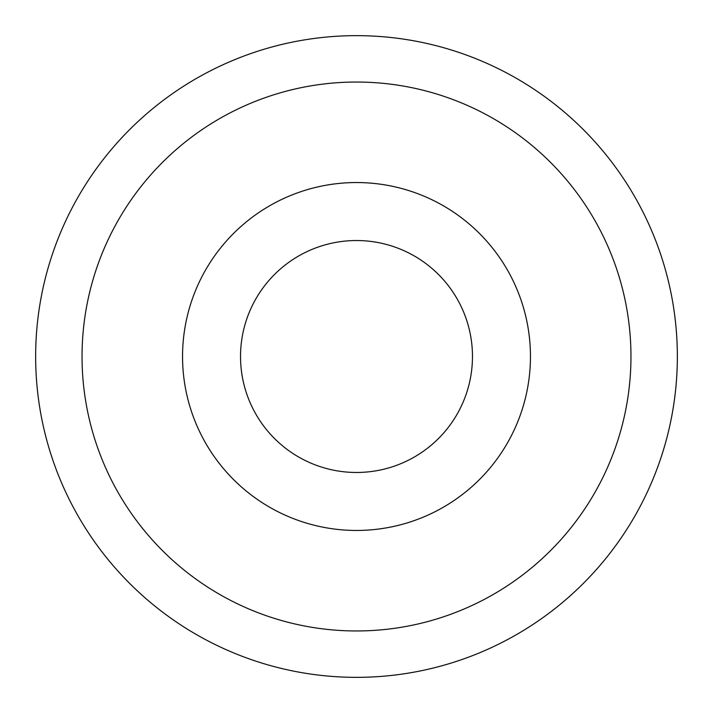 <?xml version="1.0" encoding="UTF-8"?>
<svg xmlns="http://www.w3.org/2000/svg" width="713" height="713" viewBox="0 0 713 713"><rect width="100%" height="100%" fill="white"/><g stroke="black" fill="none" stroke-linecap="round" stroke-linejoin="round"><path stroke-width="1.07" d="M356.5 240.531A115.969 115.969 0 0 0 256.065 414.485A115.969 115.969 0 0 0 456.935 414.485A115.969 115.969 0 0 0 356.5 240.531M356.5 630.96A274.46 274.46 0 0 1 118.813 219.265A274.46 274.46 0 0 1 594.187 219.265A274.46 274.46 0 0 1 356.5 630.96M356.5 677.35A320.85 320.85 0 0 0 677.35 356.5A320.85 320.85 0 0 0 356.5 35.65A320.85 320.85 0 0 0 35.65 356.5A320.85 320.85 0 0 0 356.5 677.35M356.5 182.546A173.954 173.954 0 0 0 205.852 443.477A173.954 173.954 0 0 0 507.148 443.477A173.954 173.954 0 0 0 356.5 182.546"/></g></svg>
